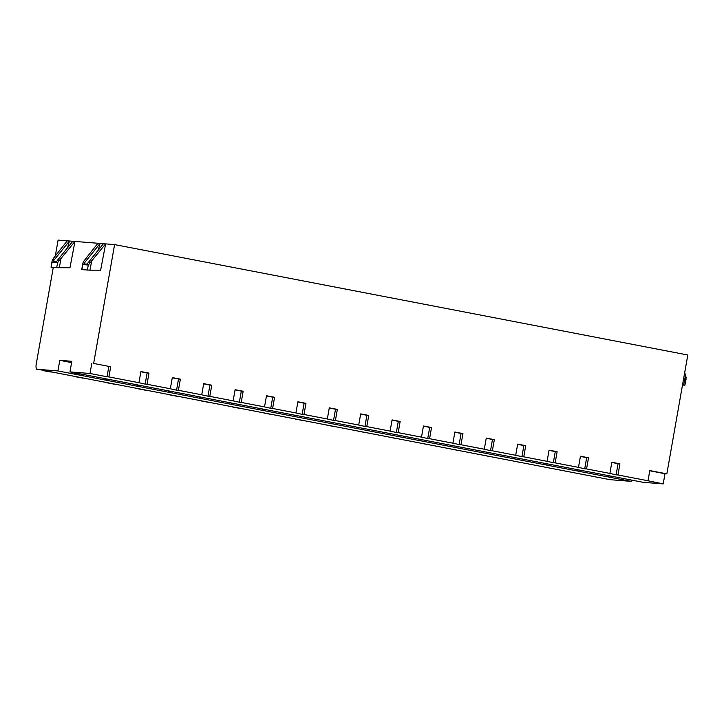 <?xml version="1.0" encoding="UTF-8"?>
<svg xmlns="http://www.w3.org/2000/svg" width="724" height="724" viewBox="0 0 724 724"><rect width="100%" height="100%" fill="white"/><g stroke="black" fill="none" stroke-linecap="round" stroke-linejoin="round"><path stroke-width="1.09" d="M93.64 363.448L110.691 366.733L93.64 363.448L114.6 244.594L687.8 355.004L666.84 473.858L664.994 473.713L663.202 483.904L643.165 482.311L69.966 371.892L71.83 361.294L59.793 360.335L57.929 370.932L631.12 481.351L609.88 479.659L36.716 369.05A4.932 1.855 100.9 0 1 36.2 364.29L53.286 267.391M114.6 244.594L58.101 240.097L55.305 255.961M110.691 366.733L108.89 376.914L138.945 382.706L140.909 371.548L148.981 373.104L147.017 384.263L170.339 388.752L172.303 377.593L180.376 379.15L178.412 390.308L201.734 394.797L203.697 383.639L211.77 385.195L209.806 396.354L233.128 400.852L235.101 389.693L243.173 391.25L241.201 402.408L264.522 406.897L266.495 395.738L274.568 397.295L272.595 408.454L295.917 412.942L297.89 401.784L305.962 403.34L303.999 414.499L327.32 418.988L329.284 407.838L337.357 409.386L335.393 420.544L358.715 425.042L360.679 413.884L368.751 415.44L366.787 426.599L390.109 431.088L392.073 419.929L400.146 421.486L398.182 432.644L421.504 437.133L423.468 425.974L431.549 427.531L429.576 438.69L452.898 443.188L454.871 432.029L462.944 433.576L460.971 444.735L484.293 449.233L486.266 438.074L494.338 439.631L492.365 450.79L515.696 455.278L517.66 444.12L525.733 445.676L523.769 456.835L547.091 461.324L549.054 450.165L557.127 451.722L555.163 462.88L578.485 467.378L580.449 456.22L588.521 457.776L586.558 468.926L609.88 473.424L611.843 462.265L619.916 463.822L617.952 474.98L648.007 480.763L649.799 470.582L666.84 473.858M108.835 366.579L107.043 376.77L90.002 373.484L69.966 371.892M107.043 376.77L108.89 376.914M140.872 371.747L147.135 372.96L145.162 384.109L138.945 382.706M145.162 384.109L147.017 384.263M172.267 377.801L178.529 379.005L176.565 390.164L170.339 388.752M176.565 390.164L178.412 390.308M203.661 383.847L209.924 385.05L207.96 396.209L201.734 394.797M207.96 396.209L209.806 396.354M235.065 389.892L241.318 391.096L239.354 402.254L233.128 400.852M239.354 402.254L241.201 402.408M266.459 395.938L272.713 397.15L270.749 408.309L264.522 406.897M270.749 408.309L272.595 408.454M297.854 401.992L304.116 403.196L302.143 414.354L295.917 412.942M302.143 414.354L303.999 414.499M329.248 408.037L335.511 409.241L333.538 420.4L327.32 418.988M333.538 420.4L335.393 420.544M360.642 414.083L366.905 415.286L364.941 426.445L358.715 425.042M364.941 426.445L366.787 426.599M392.037 420.128L398.3 421.341L396.336 432.5L390.109 431.088M396.336 432.5L398.182 432.644M423.44 426.183L429.694 427.386L427.73 438.545L421.504 437.133M427.73 438.545L429.576 438.69M454.835 432.228L461.088 433.432L459.125 444.59L452.898 443.188M459.125 444.59L460.971 444.735M486.229 438.273L492.492 439.477L490.519 450.636L484.293 449.233M490.519 450.636L492.365 450.79M517.624 444.328L523.886 445.532L521.914 456.69L515.696 455.278M521.914 456.69L523.769 456.835M549.018 450.373L555.281 451.577L553.308 462.736L547.091 461.324M553.308 462.736L555.163 462.88M580.413 456.419L586.675 457.622L584.711 468.781L578.485 467.378M584.711 468.781L586.558 468.926M611.807 462.464L618.07 463.677L616.106 474.826L609.88 473.424M616.106 474.826L617.952 474.98M663.202 483.904L648.007 480.763M77.414 373.331L74.3 372.733M84.59 374.706L74.246 373.077M71.604 362.615L59.793 360.335M631.355 480.039L631.12 481.351M115.985 380.761L105.695 378.779M147.379 386.806L137.098 384.824M178.774 392.851L168.493 390.87M210.168 398.906L199.887 396.924M241.563 404.951L231.282 402.969M272.966 410.997L262.676 409.015M304.361 417.042L294.071 415.06M335.755 423.097L325.474 421.115M367.149 429.142L356.869 427.16M398.544 435.187L388.263 433.205M429.938 441.233L419.658 439.251M461.342 447.287L451.052 445.305M492.736 453.333L482.446 451.351M524.131 459.378L513.841 457.396M555.525 465.423L545.244 463.451M586.92 471.478L576.639 469.496M618.314 477.523L608.033 475.541M108.808 379.376L105.641 379.123M140.203 385.421L137.035 385.168M171.597 391.476L168.43 391.222M202.992 397.521L199.824 397.268M234.395 403.567L231.218 403.313M265.789 409.612L262.613 409.359M297.184 415.667L294.016 415.413M328.578 421.712L325.411 421.459M359.973 427.757L356.805 427.504M391.367 433.803L388.2 433.558M422.762 439.857L419.594 439.604M454.165 445.903L450.989 445.649M485.56 451.948L482.392 451.695M516.954 457.993L513.787 457.749M548.349 464.048L545.181 463.794M579.743 470.093L576.576 469.84M611.137 476.139L607.97 475.885M57.929 370.932L36.68 369.249M44.128 370.679L42.951 370.453M51.304 372.064L42.924 370.588M82.699 378.109L75.522 376.724M114.093 384.163L106.917 382.779M145.488 390.209L138.311 388.824M176.882 396.254L169.706 394.87M208.286 402.3L201.109 400.924M239.68 408.354L232.504 406.969M271.075 414.399L263.898 413.015M302.469 420.445L295.292 419.06M333.864 426.49L326.687 425.115M365.258 432.545L358.081 431.16M396.652 438.59L389.485 437.206M428.056 444.636L420.879 443.251M459.45 450.681L452.274 449.305M490.845 456.735L483.668 455.351M522.239 462.781L515.063 461.396M553.634 468.826L546.457 467.442M585.028 474.881L576.675 473.27M577.852 473.496L576.657 473.396M61.051 258.377L59.278 267.726L69.966 267.744L74.961 241.436L57.639 262.577L56.68 267.663L51.06 267.201L52.092 260.966L52.047 262.133L57.639 262.577M91.722 260.812L89.948 270.161L100.636 270.188L105.632 243.879L88.31 265.02L82.717 264.577L83.179 262.188L84.518 260.242L97.921 243.264M91.794 363.303L90.002 373.484M67.251 240.83L53.848 257.798L52.092 260.966M59.278 267.726L56.68 267.663M72.78 241.264L57.576 260.151A4.932 4.561 94.5 0 0 56.671 261.862L53.323 261.599A4.932 4.561 -85.5 0 1 54.228 259.88L69.441 241.002L67.549 247.762M56.753 261.599L53.323 261.599M89.948 270.161L81.749 269.636M103.451 243.707L88.237 262.586A4.932 4.561 94.5 0 0 87.332 264.305L83.993 264.034A4.932 4.561 -85.5 0 1 84.898 262.323L100.102 243.436L98.22 250.196M87.423 264.043L83.993 264.034M664.994 473.713L649.763 470.781M682.669 384.109L684.759 385.177L682.515 385.005M684.705 372.561L686.135 377.566L685.728 380.1M148.981 373.104L147.135 372.96M180.376 379.15L178.529 379.005M211.77 385.195L209.924 385.05M243.173 391.25L241.318 391.096M274.568 397.295L272.713 397.15M305.962 403.34L304.116 403.196M337.357 409.386L335.511 409.241M368.751 415.44L366.905 415.286M400.146 421.486L398.3 421.341M431.549 427.531L429.694 427.386M462.944 433.576L461.088 433.432M494.338 439.631L492.492 439.477M525.733 445.676L523.886 445.532M557.127 451.722L555.281 451.577M588.521 457.776L586.675 457.622M619.916 463.822L618.07 463.677M57.576 260.151L59.296 260.287M52.508 259.744L54.228 259.88M51.223 267.228L52.047 262.133M81.884 269.663L82.717 264.577M88.237 262.586L89.957 262.721M83.179 262.188L84.898 262.323M88.31 265.02L87.342 270.097M683.782 384.553L685.556 375.204M81.74 269.645L82.762 263.409M684.922 385.132L686.099 378.933"/></g></svg>
